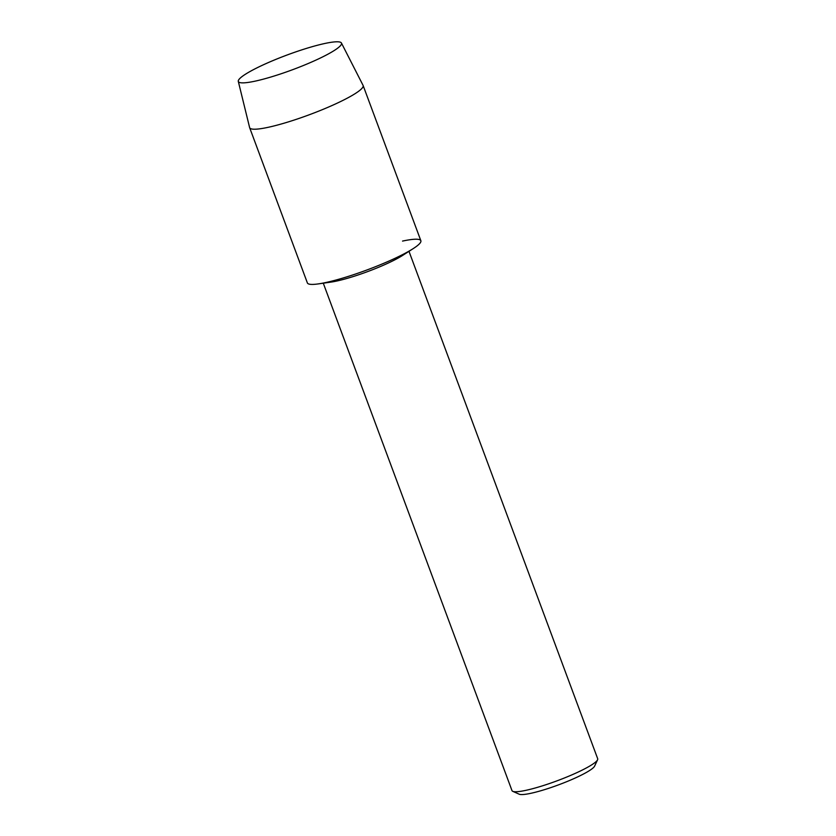 <?xml version="1.0" encoding="UTF-8"?>
<svg xmlns="http://www.w3.org/2000/svg" width="836" height="836" viewBox="0 0 836 836"><rect width="100%" height="100%" fill="white"/><g stroke="black" fill="none" stroke-linecap="round" stroke-linejoin="round"><path stroke-width="1.25" d="M255.92 80.977A55.03 7.848 -20.4 0 0 339.604 46.555A55.03 7.848 -20.4 0 0 323.919 43.681A55.03 7.848 -20.4 0 0 260.017 66.368A55.03 7.848 -20.4 0 0 242.001 82.858A55.03 7.848 -20.4 0 0 255.92 80.977A55.03 7.848 -20.4 0 0 339.604 46.555A55.03 7.848 -20.4 0 0 341.443 43.023A55.03 7.848 -20.4 0 0 323.919 43.681A55.03 7.848 -20.4 0 0 267.719 62.846A55.03 7.848 -20.4 0 0 238.302 81.385A55.03 7.848 -20.4 0 0 242.001 82.858A55.03 7.848 -20.4 0 0 255.92 80.977M238.302 81.385L249.619 127.584A60.537 8.632 -20.4 0 0 249.661 127.72L307.376 282.923A60.537 8.632 -20.4 0 0 326.719 282.328A60.537 8.632 -20.4 0 1 318.223 283.916L330.805 282.129A45.719 6.521 -20.4 0 0 337.221 280.938A45.719 6.521 -20.4 0 0 402.597 255.429L413.287 248.564A60.537 8.632 -20.4 0 0 402.544 241.081M249.661 127.72A60.537 8.632 -20.4 0 0 268.993 127.135A60.537 8.632 -20.4 0 0 331.244 105.869A60.537 8.632 -20.4 0 0 363.127 85.523L420.853 240.716A60.537 8.632 -20.4 0 1 388.959 261.062A60.537 8.632 -20.4 0 1 326.719 282.328A60.537 8.632 -20.4 0 0 413.287 248.564M323.281 283.195L511.998 790.626A45.719 6.521 -20.4 0 0 512.771 791.337A45.719 6.521 -20.4 0 0 526.607 790.177A45.719 6.521 -20.4 0 0 570.779 775.348A45.719 6.521 -20.4 0 0 597.573 759.799A45.719 6.521 -20.4 0 0 597.698 758.754L408.982 251.322M512.771 791.337L519.198 794.2A40.64 5.8 -20.4 0 0 531.497 793.165A40.64 5.8 -20.4 0 0 570.758 779.988A40.64 5.8 -20.4 0 0 594.584 766.163L597.573 759.799M363.127 85.523A60.537 8.632 -20.4 0 0 363.075 85.387L341.443 43.023"/></g></svg>
